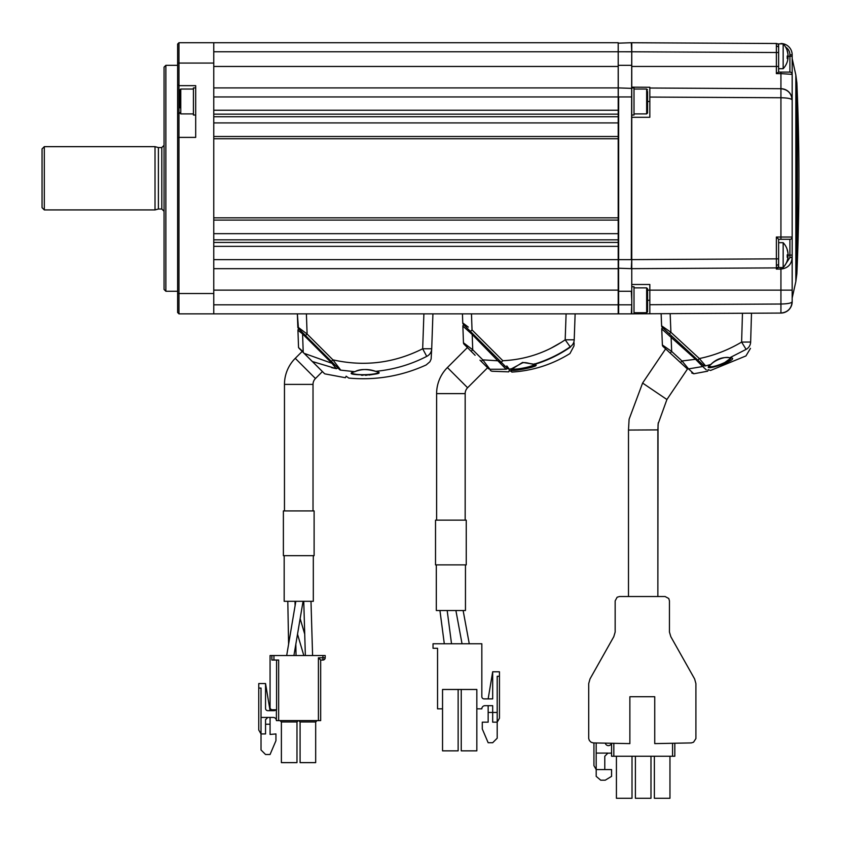 <?xml version="1.0" encoding="UTF-8"?>
<svg xmlns="http://www.w3.org/2000/svg" width="841" height="841" viewBox="0 0 841 841"><rect width="100%" height="100%" fill="white"/><g stroke="black" fill="none" stroke-linecap="round" stroke-linejoin="round"><path stroke-width="1.26" d="M730.84 358.161L724.627 362.618M711.055 366.708L709.341 366.392M661.131 313.693L661.615 325.824L661.131 313.693M703.023 362.902L699.355 358.55L697.82 360.137L662.34 327.391A2.26 2.26 0 0 1 661.615 325.824L670.908 332.3L669.373 333.888L667.46 332.121L696.148 358.592L695.539 359.286L661.741 328.936A0.904 0.904 0 0 1 663.255 328.232L671.696 336.022L671.086 336.726L671.675 351.454L670.14 353.041L663.107 346.545L680.464 362.566L670.14 353.041M670.161 313.64L670.908 332.3L699.355 358.55C714.324 355.428 728.411 349.94 741.615 342.087L742.466 313.262M746.114 349.372A9.041 8.757 1.7 0 0 750.645 342.035C750.403 350.224 750.403 350.224 750.645 342.035L751.497 313.22L750.645 342.035L741.615 342.087L746.114 349.372C745.893 357.867 745.893 357.867 746.114 349.372L729.778 357.751C744.432 357.909 697.052 374.455 710.761 364.521L705.567 365.877A2.26 2.176 132.7 0 1 703.518 365.393C709.92 371.301 709.92 371.301 703.518 365.393M731.039 357.551C732.017 360.821 709.089 369.598 709.058 365.919L710.981 364.458A0.904 0.683 59.2 0 1 710.761 364.521C716.164 359.044 722.503 356.784 729.778 357.751A0.904 0.715 -96.8 0 1 729.525 357.845L731.207 357.867M699.355 358.55L705.567 365.877C712.054 371.838 712.054 371.838 705.567 365.877C712.054 371.838 712.054 371.838 705.567 365.877M708.206 369.725L710.561 370.471L745.946 355.932L750.456 348.374M682.072 345.598L688.716 351.727M671.696 336.022L703.328 365.215M662.34 327.391L673.305 337.504M695.139 357.656L697.82 360.137M704.642 364.794L703.276 363.196M729.2 357.782A0.904 0.715 -96.8 0 0 729.525 357.845C725.52 355.911 714.167 360.547 710.981 364.458A0.904 0.683 59.2 0 0 711.181 364.248M661.741 328.936L662.382 344.978A2.26 2.26 0 0 0 663.107 346.545A2.26 2.26 0 0 1 662.382 344.978L671.675 351.454L681.998 360.978L680.464 362.566L678.676 360.915M703.108 365.005A0.904 0.873 132.7 0 1 702.677 366.539L695.539 359.286L681.998 360.978L688.537 368.894A2.26 2.166 132.7 0 1 686.75 368.369L680.464 362.566M688.537 368.894C695.433 375.254 695.433 375.254 688.537 368.894L702.677 366.539C709.226 372.563 709.226 372.563 702.677 366.539M708.122 369.641L707.723 371.175L693.825 373.772L692.322 372.384M692.154 372.216L688.811 369.146M691.733 372.962L693.825 373.772M686.75 368.369C693.573 374.655 693.573 374.655 686.75 368.369L687.16 368.747M698.608 362.408L702.55 366.403M703.465 367.254L706.282 369.851M669.373 333.888L663.255 328.232M787.187 50.586A17.682 2.691 149.6 0 1 787.197 50.618A18.071 18.071 0 0 0 783.16 43.858L783.16 68.71A18.071 18.071 0 0 0 787.197 61.95A17.682 2.691 30.4 0 0 787.197 61.95A18.029 17.756 0 0 0 788.028 57.703L787.218 57.703M787.197 50.618A17.682 2.691 149.6 0 1 787.218 50.786A17.682 2.691 149.6 0 1 787.187 51.017A18.029 17.756 0 0 1 788.028 55.296A18.029 3.175 180 0 1 787.187 56.063A17.682 15.075 73 0 1 787.187 58.471A18.029 3.175 0 0 0 788.028 57.703M787.985 54.865L788.028 54.865A18.029 17.756 180 0 0 787.208 50.66M781.121 43.522L780.932 43.522A11.301 11.301 0 0 1 792.169 54.823L792.169 74.355A2.26 2.26 0 0 0 789.909 72.105L789.909 56.284L787.197 56.284A17.682 15.075 107 0 0 787.208 56.053M787.985 57.703A18.029 17.756 180 0 0 788.028 57.272A18.029 3.175 0 0 0 787.208 56.515M783.16 43.858L778.619 43.858L778.619 72.105L789.909 72.105L778.524 72.105L776.369 73.63L776.369 66.45L778.619 66.45M787.218 57.272L788.028 57.272M787.985 253.698L788.028 253.698A18.029 17.756 180 0 0 787.187 249.42A17.682 2.691 149.6 0 1 787.197 249.451A18.071 18.071 0 0 0 783.16 242.681L783.16 267.543A18.071 18.071 0 0 0 787.197 260.773A17.682 2.691 30.4 0 1 787.187 260.805A18.029 17.756 0 0 0 788.028 256.526L787.218 256.526M787.197 249.451A17.682 2.691 149.6 0 1 787.218 249.609A17.682 2.691 149.6 0 1 787.187 249.851A18.029 17.756 0 0 1 788.028 254.129A18.029 3.175 180 0 1 787.187 254.886A17.682 15.075 73 0 1 787.187 257.293A18.029 3.175 0 0 0 788.028 256.526M780.921 239.296L780.932 237.036L792.169 237.036A2.26 2.26 0 0 1 789.909 239.296L778.619 239.296L776.369 237.036L780.932 237.036L780.932 97.745C787.712 97.892 791.465 98.649 792.169 100.005L792.169 255.107L787.197 255.107A17.682 15.075 107 0 0 787.208 254.876M787.985 256.526A18.029 17.756 180 0 0 788.028 256.095A18.029 3.175 0 0 0 787.208 255.349M783.16 242.681L778.619 242.681L778.619 267.543L783.16 267.543M787.218 256.095L788.028 256.095M634.009 42.723L631.759 42.723L631.759 51.774L631.307 42.723L618.198 43.175L618.65 313.861L631.307 313.861L631.759 304.82M213.761 220.1L618.198 220.1L618.198 217.84L213.761 217.84L213.761 138.744L618.198 138.744L618.198 313.861L213.761 313.861L213.761 42.723L618.198 42.723L618.198 138.744L618.198 136.484L213.761 136.484M213.761 114.145L618.198 114.145L618.198 110.234L213.761 110.234L213.761 96.957L618.198 96.957L618.198 59.648L618.198 296.947L618.198 259.627L213.761 259.627L213.761 246.35L618.198 246.35L618.198 242.439L213.761 242.439M618.198 268.668L213.761 268.668L618.198 268.668L618.198 290.124L213.761 290.124L213.761 293.52L178.965 293.52L178.965 313.861L213.761 313.861M213.761 87.916L618.198 87.916L618.198 66.46L213.761 66.46M213.761 80.242L213.761 212.184M303.223 333.267L302.581 333.94L303.202 351.801L298.544 347.596L297.935 330.198L302.581 333.94L297.935 330.198A0.904 0.904 0 0 1 299.48 329.525L337.094 367.139A0.904 0.852 135 0 1 336.274 368.652L312.4 361.546L324.615 373.751L301.604 350.823M299.48 329.525A0.904 0.904 0 0 0 297.935 330.198L297.977 330.229M324.615 373.751L299.06 348.279M331.659 367.643L336.274 368.652C348.363 380.679 348.363 380.679 336.274 368.652L331.953 363.312L302.581 333.94M332.594 362.639L331.953 363.312L305.073 353.672M302.886 352.106L312.242 361.462M284.468 510.929L284.468 384.4A36.867 36.867 0 0 1 295.265 358.329L302.192 351.412M284.468 384.4L313.02 384.4A8.315 8.315 0 0 1 315.459 378.524L322.376 371.606M313.02 384.4L313.02 510.929M303.759 601.304L305.357 655.528M310.991 601.304L312.589 655.528M297.514 634.188L303.822 655.528M295.107 605.888L295.023 601.304L295.538 603.039M300.142 618.619L304.726 634.125M287.801 601.304L288.6 644.164M295.832 644.164L296.043 655.528L297.535 655.528L271.874 655.528L325.194 655.528L325.194 657.788L322.933 657.788L322.933 660.048A2.26 2.26 0 0 0 325.194 657.788M295.832 601.304L286.686 655.528M303.065 601.304L293.919 655.528M314.114 555.67L283.385 555.67L314.114 555.67L314.114 510.929L283.385 510.929L283.385 555.67M313.315 556.122L313.315 601.304L284.174 601.304L284.174 556.122M261.025 717.436L267.806 717.436L265.546 719.696L265.546 733.93L261.025 733.93L261.025 688.064L258.765 688.064L258.765 683.544L265.546 683.544L265.546 708.406A2.26 2.26 0 0 0 267.806 710.666L274.134 710.666A2.26 2.26 0 0 0 275.943 709.762A2.26 2.26 0 0 1 274.134 710.666M265.546 683.544L270.066 710.666M265.546 719.602A2.26 2.26 0 0 0 265.546 719.696L265.546 724.217L270.066 724.217L270.066 734.445L275.943 733.93L275.943 740.711L270.066 754.493L265.546 754.493L261.025 749.972L261.025 733.93L258.765 730.02L258.765 688.064M270.066 717.436L270.066 724.217M267.711 717.447A2.26 2.26 0 0 1 267.806 717.436L273.23 717.436A3.164 3.164 0 0 1 276.395 720.6A3.164 3.164 0 0 0 273.23 717.436A3.164 3.164 0 0 1 276.395 720.6L276.395 709.762M322.933 660.048L320.673 660.048L320.673 720.6L320.673 660.048L318.413 657.788L318.413 720.6L276.395 720.6M278.655 720.6L278.655 660.048L271.874 660.048L271.874 655.528L270.066 655.528L270.066 707.502A2.26 2.26 0 0 0 272.326 709.762L276.584 709.762L276.584 660.048M270.066 655.528L270.066 707.502M318.413 657.788L322.933 657.788L322.933 655.528L297.535 655.528M320.326 655.528L317.152 655.528L320.326 655.528M320.61 655.528L321.672 655.528L320.61 655.528M318.981 655.528L317.152 655.528L318.981 655.528M278.623 655.528L276.216 655.528L278.623 655.528M275.259 655.528L274.587 655.528L275.259 655.528M320.673 720.6L318.413 720.6M280.032 720.6L281.388 721.956L281.388 762.629L296.978 762.629L296.978 721.956L298.334 720.6M298.734 720.6L300.09 721.956L300.09 762.629L315.68 762.629L315.68 721.956L317.036 720.6M319.748 655.528L317.919 655.528L319.748 655.528M340.752 370.145A2.26 2.155 135 0 1 339.501 369.556C349.93 379.985 349.93 379.985 339.501 369.556L298.439 328.484L297.367 313.861L297.819 327.012L307.102 334.035L305.504 335.548L331.322 361.367L332.92 359.853L340.752 370.145C351.37 380.658 351.37 380.658 340.752 370.145L354.818 371.69C359.759 368.957 366.665 368.842 375.549 371.344L375.633 371.333C393.483 375.223 336.726 376.474 354.734 371.69C361.683 368.926 368.652 368.81 375.633 371.333C393.683 369.62 410.713 364.637 426.734 356.384A9.041 8.873 2 0 0 431.706 348.763L422.676 348.763L423.896 313.861L306.397 313.861L307.102 334.035L332.92 359.853C364.153 366.855 394.072 363.154 422.676 348.763L426.734 356.384C425.966 367.443 425.966 367.443 426.734 356.384M354.818 371.69L351.969 372.531C351.065 375.811 379.28 375.139 378.303 371.943L375.549 371.344M432.926 313.861L431.706 348.763C431.338 359.443 431.338 359.443 431.706 348.763L431.118 359.075L429.909 361.756L426.156 364.962C401.514 376.158 375.717 380.531 348.763 378.082L346.145 376.19L345.399 377.725L325.152 373.919M351.591 372.689L351.622 373.236M351.675 373.299L352.673 373.877M353.788 374.234L354.692 374.455M361.346 375.223L363.123 375.275M365.068 375.265L367.17 375.191M368.842 375.075L375.57 374.024M336.358 366.413L308.069 338.114M297.819 327.012A2.26 2.26 -90 0 0 298.481 328.537L298.481 328.537A2.26 2.26 -90 0 1 297.819 327.012L297.367 313.861M618.198 291.259L631.759 291.259L631.759 268.657L631.759 284.489L649.83 284.489L631.759 284.489M618.198 268.216L631.307 268.668L631.759 259.627L631.759 286.739L631.759 115.028L631.759 287.296L631.759 259.627L631.759 268.657L776.369 267.901L776.369 258.86L778.619 258.86M631.759 313.409L631.759 101.477L631.759 115.028L634.009 115.028L634.009 87.916L631.759 87.916L631.759 96.957L618.65 96.957L618.65 259.627L631.307 259.627L631.759 43.175M618.65 87.916L631.759 88.368M631.759 65.325L618.198 65.325M631.307 291.259L631.759 300.3L631.759 291.259M631.759 87.916L631.759 51.774L618.65 51.764M631.759 96.957L631.759 101.477M164.058 289.451L164.058 67.133L165.866 65.325L165.866 291.259L164.058 289.451M195.69 42.723L178.965 42.723L177.619 44.079L177.619 137.956L178.965 137.398L178.965 293.52L177.619 293.52L177.619 312.505L178.965 313.861M178.965 101.477L178.965 137.398L195.69 137.398L195.69 85.656L178.965 85.656L178.965 101.477M213.761 42.723L178.965 42.723L178.965 63.064L213.761 63.064L213.761 144.4M177.619 63.064L178.965 63.064L178.965 85.656L177.619 84.3M177.619 137.956L177.619 293.52M195.69 87.916L193.43 87.916L193.43 115.028L195.69 115.028M179.869 107.816L179.869 89.945L180.773 89.041L180.773 113.903L193.43 113.903M631.759 286.739L634.009 286.739L634.009 313.861L631.759 313.861L631.759 300.3M647.57 311.822L646.666 312.726L646.666 287.874L647.57 288.778L647.57 311.759M647.57 91.469L647.57 112.999L647.57 91.469M436.616 520.148L436.616 393.62A36.867 36.867 0 0 1 447.412 367.549L467.396 347.564L464.116 344.274A2.26 2.26 0 0 1 463.454 342.76L472.726 349.782L471.128 351.296L464.116 344.274M436.616 393.62L465.168 393.62A8.315 8.315 0 0 1 467.596 387.743L487.591 367.748M465.168 393.62L465.168 520.148M439.938 610.524L444.3 643.764M447.17 610.524L451.533 643.764M455.896 610.524L462.035 643.764M463.128 610.524L469.267 643.764M476.836 708.837L481.83 708.837A3.164 3.164 0 0 1 484.994 705.673A3.164 3.164 0 0 0 481.83 708.837A3.164 3.164 0 0 1 484.994 705.673L492.679 705.673L492.679 712.443L497.199 712.443L497.199 738.209L492.679 742.729L488.158 742.729L482.282 728.947L482.282 722.167L488.158 722.167L488.158 712.453L492.679 712.453L492.679 722.167L497.199 722.167L499.459 718.256L499.459 671.78L492.679 671.78L488.158 698.892L484.09 698.892A2.26 2.26 0 0 1 481.83 696.632A2.26 2.26 0 0 0 484.09 698.892A2.26 2.26 0 0 1 481.83 696.632L481.83 643.764L433.031 643.764L433.031 648.285L437.551 648.285L437.551 708.837L442.545 708.837L442.545 750.855L458.135 750.855L458.135 689.473L461.246 689.473L461.246 750.855L476.836 750.855L476.836 689.473L442.545 689.473L442.545 708.837M484.994 705.673L488.158 705.673L488.158 712.453M492.679 698.892L492.679 671.78L492.679 698.892L484.09 698.892M497.199 712.443L497.199 676.301L499.459 676.301M465.462 565.341L465.462 610.524L436.311 610.524L436.311 565.341M466.25 564.889L435.522 564.889L466.25 564.889L466.25 520.148L435.522 520.148L435.522 564.889M467.607 346.492A0.904 0.904 0 0 1 466.324 346.492L468.574 348.742M488.39 367.286A0.904 0.904 0 0 0 488.39 368.558L480.001 360.169L488.463 368.621C490.965 371.133 490.965 371.133 488.463 368.621A2.26 2.25 135 0 0 489.914 369.273C492.3 371.785 492.3 371.785 489.914 369.273C492.3 371.785 492.3 371.785 489.914 369.273L506.114 369.231L472.2 334.497L462.865 326.077A0.904 0.904 0 0 1 464.411 325.404A0.904 0.904 0 0 0 462.865 326.077L463.454 342.76L462.865 326.077M481.22 361.388L482.818 359.864L472.726 349.782L472.2 334.497L472.831 333.824L464.411 325.404M498.745 361.073L500.721 363.27M503.139 365.94L504.232 367.149M505.315 368.347L506.114 369.231C509.404 372.563 509.404 372.563 506.114 369.231L489.914 369.273L482.818 359.864L498.513 360.821L499.155 360.148L506.692 367.685A0.904 0.894 135 0 1 506.114 369.231M472.831 333.824L476.984 337.977M490.314 370.482L491.68 371.133M475.133 355.291L471.128 351.296M462.813 322.944L468.29 327.096M468.216 327.044L466.429 325.698M570.166 347.28L570.198 346.828A9.041 8.799 2 0 0 574.214 339.817L565.184 339.817L566.098 313.861L471.475 313.861L472.032 329.914L470.434 331.428L501.236 362.229L502.834 360.715C525.478 359.643 546.261 352.684 565.184 339.817L570.198 346.828C559.065 354.524 546.997 360.305 533.993 364.206L534.76 364.195M533.457 364.174A0.904 0.778 -92.8 0 0 533.783 364.248C530.103 364.016 525.089 361.577 521.977 363.133L512.001 368.516C511.58 370.776 535.486 366.508 534.603 363.764L534.897 364.3L533.783 364.248A0.904 0.778 -92.8 0 0 533.993 364.206L522.555 362.418L512.737 368.61A0.904 0.778 72.4 0 0 512.905 368.579L512.905 368.579A0.904 0.778 72.4 0 0 513.147 368.442M535.738 364.731L524.237 368.926L511.328 369.588M511.454 369.115L509.278 369.125M506.818 365.951L509.152 368.989A2.26 2.239 135 0 1 507.354 368.347C510.781 371.775 510.781 371.775 507.354 368.347L497.178 358.171M561.714 342.119L550.487 348.468M549.352 349.026L544.726 351.139M463.423 324.416A2.26 2.26 0 0 1 462.76 322.891L462.445 313.861L471.475 313.861M566.098 313.861L575.128 313.861L574.214 339.817L575.128 313.861M574.214 339.817C573.951 347.585 573.951 347.585 574.214 339.817M574.014 345.64L574.109 342.907M511.717 369.735L516.563 369.872M517.72 369.798L523.954 368.978M529.883 367.57L534.235 365.898M510.708 368.831L511.98 368.694M509.909 370.902L511.801 371.722M574.004 345.882L569.956 353.546C552.127 364.595 532.752 370.765 511.822 372.079M570.408 347.123C569.799 355.386 569.799 355.386 570.408 347.123C559.023 354.934 546.913 360.747 534.088 364.542C546.072 365.856 501.93 373.677 512.779 368.968L509.183 369.346C512.526 372.805 512.526 372.805 509.183 369.346M155.017 209.924L155.017 146.66L44.31 146.66L44.31 209.924L155.017 209.924L158.392 209.02L158.392 147.564L155.017 146.66M44.31 209.924L42.05 207.664L42.05 148.92L44.31 146.66M631.759 117.288L649.83 117.288L649.83 88.021L649.83 97.062L780.932 97.745L780.932 88.704L649.83 88.021L649.83 87.275L631.759 87.17L631.759 66.45L776.369 66.45L776.369 43.501A2.26 2.26 0 0 1 778.619 45.761L778.608 45.666M796.869 88.4L796.869 273.724L795.838 281.556L795.838 75.028L792.169 58.544L792.169 301.761A11.301 11.301 0 0 1 780.932 313.062C787.712 312.316 791.465 308.552 792.169 301.761C791.465 303.128 787.712 303.874 780.932 304.022L780.932 290.134L649.83 290.134L649.83 284.489M647.57 290.134L649.83 290.134L649.83 313.746L634.009 313.83M649.83 300.3L647.57 300.3M792.169 54.823L789.909 54.823L789.909 56.284L792.169 56.284L792.169 54.633M792.169 256.768L792.169 256.579A11.301 11.301 0 0 1 792.127 257.525L792.169 256.579L791.139 257.525M649.83 304.715L649.83 313.746L780.932 313.062L780.932 304.022L649.83 304.715M792.169 255.107L792.169 301.761L791.318 306.071M784.285 266.219L789.909 257.525L792.169 257.525C791.57 264.431 787.828 268.279 780.932 269.067L780.921 267.543M792.169 290.134L780.932 290.134L780.932 269.067L776.369 269.088L778.619 266.944M778.619 239.296L778.619 257.304M776.369 269.088L776.369 267.901A2.26 2.26 0 0 0 778.619 265.64M778.619 266.303L778.524 266.944M789.909 257.525L789.909 239.296M791.318 95.695A11.301 11.301 0 0 0 780.932 88.704C787.712 89.451 791.465 93.225 792.169 100.005L791.318 95.695A11.301 11.301 0 0 1 792.169 100.005L792.169 74.355L780.932 73.63L780.921 72.105M776.464 43.501L631.759 42.744L631.759 56.284M649.83 101.477L647.57 101.477M593.935 742.929L593.935 765.667L596.195 769.578L596.195 776.359L600.716 780.196L605.236 780.196L611.565 776.359L611.565 769.578L596.195 769.578L596.195 753.084L607.948 753.084L604.784 756.248L604.784 769.578M596.195 742.971L596.195 753.084M607.013 753.221L611.565 753.084M611.46 743.265A3.164 3.164 0 0 1 605.31 743.15A3.164 3.164 0 0 0 611.46 743.265M611.565 743.265L611.565 756.248L672.569 756.248L672.569 743.276M674.818 756.248L674.818 743.234L674.818 756.248L672.569 756.248M616.421 756.248L616.421 798.277L632.012 798.277L632.012 756.248M635.397 756.248L635.397 798.277L650.987 798.277L650.987 756.248M654.372 756.248L654.372 798.277L669.962 798.277L669.962 756.248M694.624 678.96L670.834 636.711L669.447 632.064L669.447 600.873L668.763 598.508L665.105 596.532L619.502 596.532L617.136 597.226L615.16 600.873L615.16 632.064L613.783 636.711L589.993 678.96L588.711 683.596L588.711 738.577L589.394 740.553L591.076 742.225L593.347 742.918L629.867 743.612L629.867 696.726L654.74 696.726L654.74 743.612L691.26 742.918L693.531 742.225L695.906 738.577L695.906 683.596L694.624 678.96M658.125 423.853L666.913 399.517L687.475 369.031M666.913 399.517L642.598 383.054L665.641 348.878M642.598 383.054L629.1 419.239L628.49 430.056L657.862 429.888L657.862 596.532L658.04 424.737M658.251 422.813L657.862 429.888M628.49 430.056L628.49 596.532L628.49 430.056L629.1 419.239M618.198 51.764L213.761 51.764M213.761 304.82L618.198 304.82M213.761 239.832L618.198 239.832M213.761 233.661L618.198 233.661M213.761 122.923L618.198 122.923M213.761 116.752L618.198 116.752M295.265 358.329L315.459 378.524M273.945 660.048L273.945 655.528M281.388 721.956L296.978 721.956M300.09 721.956L315.68 721.956M618.65 304.82L631.307 304.82M177.619 113.619L179.869 112.652M634.009 113.903L646.666 113.903L646.666 89.041L647.57 89.945M447.412 367.549L467.596 387.743M472.032 329.914L502.834 360.715M164.058 211.28L161.798 209.02L161.798 147.564L158.392 147.564M776.369 46.139A2.26 1.598 0 0 1 778.619 47.737M776.369 265.251A2.26 1.598 0 0 0 778.619 263.654M797.047 269.257L797.047 269.635A2188.229 2188.229 0 0 1 796.869 273.724L796.869 268.184M797.478 178.292L797.478 258.46A2188.229 2188.229 0 0 0 797.478 98.124L797.478 178.292M631.759 259.617L776.369 258.86L776.369 237.036M780.932 88.704L780.932 73.63L776.369 73.63M631.759 51.774L778.619 52.531M789.909 54.823A9.041 9.041 0 0 0 785.61 47.117M613.825 743.307L613.825 756.248M778.619 68.71L783.16 68.71M177.619 291.259L165.866 291.259M177.619 65.325L165.866 65.325M180.773 89.041L193.43 89.041M180.773 113.903L179.869 112.999M646.666 312.726L634.009 312.726M646.666 287.874L634.009 287.874M646.666 89.041L634.009 89.041M646.666 113.903L647.57 112.999M491.785 371.238L508.71 371.859L509.32 370.313M161.798 147.564L164.058 145.304M161.798 209.02L158.392 209.02M795.838 281.556L792.169 298.04M797.047 269.635L797.478 258.46M797.047 87.327L797.478 98.124M797.047 86.949A2188.229 2188.229 0 0 0 796.869 82.86L795.838 75.028"/></g></svg>
